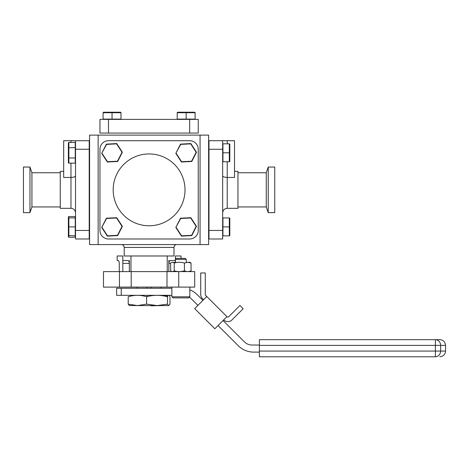 <?xml version="1.0" encoding="UTF-8"?>
<svg xmlns="http://www.w3.org/2000/svg" width="469" height="469" viewBox="0 0 469 469"><rect width="100%" height="100%" fill="white"/><g stroke="black" fill="none" stroke-linecap="round" stroke-linejoin="round"><path stroke-width="0.7" d="M119.278 271.604L119.278 263.39C119.173 261.632 118.862 260.682 118.34 260.541L117.174 260.541L117.174 255.98L122.819 255.98L122.819 271.604M119.185 262.241L118.962 261.344M118.933 261.268L118.376 260.547M167.228 271.604L167.228 255.98L130.968 255.98L130.968 271.604M170.634 263.39L168.846 263.39C169.022 261.608 169.485 260.658 170.235 260.541C172.445 260.541 172.445 260.541 170.235 260.541L175.377 260.541L170.235 260.541L169.327 261.333M169.327 261.339L169.004 262.159M181.022 258.378L181.022 255.98L175.377 255.98L175.377 262.423M178.742 271.604L194.705 271.604L194.705 287.11L178.742 287.11L178.742 271.604L131.197 271.604L131.197 287.11L103.491 287.11L103.491 271.604L119.454 271.604L119.454 287.11M131.197 271.604L119.454 271.604M103.491 271.604L103.491 287.11M128.418 260.746L127.961 260.541C125.751 260.541 125.751 260.541 127.961 260.541L122.819 260.541L127.961 260.541C128.711 260.653 129.174 261.602 129.35 263.39L129.315 262.804M122.819 263.39L129.35 263.39L129.35 271.604M166.999 271.604L166.999 287.11L178.742 287.11M166.999 287.11L131.197 287.11L137.147 287.11L137.147 288.247M161.049 288.247L161.049 287.11L164.103 287.11L128.248 287.11M176.848 244.578A2.849 2.849 0 0 0 173.999 247.427L124.197 247.427A2.849 2.849 0 0 0 121.348 244.578M173.999 247.427L173.999 255.98L167.228 255.98M130.968 255.98L124.197 255.98L124.197 247.427M208.617 135.125L208.617 244.578L200.064 244.578L200.064 135.125L208.617 135.125M200.064 135.125L98.132 135.125L98.132 244.578L200.064 244.578M98.132 244.578L89.579 244.578L89.579 135.125L98.132 135.125M189.687 133.067L189.687 119.39L198.24 119.39L198.24 133.067L99.956 133.067L99.956 119.39L108.509 119.39L108.509 133.067M189.687 119.39L108.509 119.39M149.095 153.938A35.914 35.914 0 0 0 113.181 189.851A35.914 35.914 0 0 0 149.095 225.765A35.914 35.914 0 0 0 185.015 189.851A35.914 35.914 0 0 0 149.095 153.938M198.24 149.259A8.553 8.553 0 0 0 189.687 140.706L108.509 140.706A8.553 8.553 0 0 0 99.956 149.259L99.956 230.443A8.553 8.553 0 0 0 108.509 238.991L189.687 238.991A8.553 8.553 0 0 0 198.24 230.443L198.24 149.259M151.112 305.577L137.147 305.577M147.084 296.619L147.084 295.318M147.084 288.247L147.084 287.11M151.112 287.11L151.112 288.247M151.112 295.318L151.112 295.798M161.049 305.577L151.112 305.806M161.049 295.54L167.779 296.168M168.822 260.483L168.822 271.604L168.822 260.483M129.374 260.483L129.374 271.604L129.374 260.483M208.981 230.443L222.664 230.443L222.664 238.991L208.981 238.991L208.981 140.706L234.518 140.706L234.518 177.44L227.225 177.44C224.399 177.294 222.875 176.743 222.664 175.793M234.518 171.378L237.941 171.378L237.941 208.324L227.225 208.324C224.452 208.594 222.933 210.112 222.664 212.885M237.941 206.952L266.263 206.952L266.263 172.75L268.221 167.046L274.746 167.046L274.746 212.656L268.221 212.656L268.221 167.046M222.664 230.443L222.664 149.259L208.981 149.259M222.664 140.706L222.664 149.259M70.971 142.447L70.971 140.706L63.678 140.706L63.678 177.44L70.971 177.44L70.971 208.324L60.255 208.324L60.255 171.378L63.678 171.378M31.933 206.952L29.969 212.656L29.969 167.046L31.933 172.75L31.933 206.952L60.255 206.952M29.969 212.656L23.45 212.656L23.45 167.046L29.969 167.046M89.216 149.259L75.532 149.259L75.532 140.706L89.216 140.706L89.216 238.991L75.532 238.991L75.532 230.443L89.216 230.443M75.532 149.259L75.532 230.443M70.971 140.706L75.532 140.706M70.971 163.142L70.971 177.44C73.797 177.294 75.321 176.743 75.532 175.793M229.822 226.908L229.822 235.585L229.329 235.866L229.329 217.944L222.945 217.944L222.945 226.908L229.822 226.908L229.822 218.232L229.329 217.944M222.945 226.908L222.945 235.866L229.329 235.866M176.151 227.43L181.603 235.831L191.61 235.309L196.159 226.38L190.701 217.979L180.694 218.501L175.822 227.447L180.518 218.226L190.854 217.686L196.488 226.363L191.792 235.585L181.456 236.13L175.822 227.447M181.603 235.831L181.456 236.13M190.854 217.686L190.701 217.979M196.488 226.363L196.159 226.38M103.368 112.226L120.721 112.226L121.002 112.718L103.08 112.718L103.368 112.226M103.08 112.718L103.08 119.103L121.002 119.103L121.002 112.718M112.044 119.103L112.044 112.226M229.822 152.794L229.822 161.471L229.329 161.758L229.329 143.831L222.945 143.831L222.945 152.794L229.822 152.794L229.822 144.118L229.329 143.831M222.945 152.794L222.945 161.758L229.329 161.758M102.037 227.43L107.495 235.831L117.496 235.309L122.046 226.38L116.588 217.979L106.586 218.501L101.709 227.447L106.404 218.226L116.74 217.686L122.374 226.363L117.678 235.585L107.342 236.13L101.709 227.447M107.495 235.831L107.342 236.13M116.74 217.686L116.588 217.979M122.374 226.363L122.046 226.38M176.151 153.322L181.603 161.723L191.61 161.195L196.159 152.273L190.701 143.866L180.694 144.393L175.822 153.334L180.518 144.118L190.854 143.573L196.488 152.255L191.792 161.471L181.456 162.016L175.822 153.334M181.603 161.723L181.456 162.016M190.854 143.573L190.701 143.866M196.488 152.255L196.159 152.273M102.037 153.322L107.495 161.723L117.496 161.195L122.046 152.273L116.588 143.866L106.586 144.393L101.709 153.334L106.404 144.118L116.74 143.573L122.374 152.255L117.678 161.471L107.342 162.016L101.709 153.334M107.495 161.723L107.342 162.016M116.74 143.573L116.588 143.866M122.374 152.255L122.046 152.273M177.475 112.226L194.828 112.226L195.116 112.718L177.194 112.718L177.475 112.226M177.194 112.718L177.194 119.103L195.116 119.103L195.116 112.718M186.152 119.103L186.152 112.226M68.374 226.908L68.374 218.232L68.867 217.944L68.867 237.255L68.374 236.927L68.374 226.908L75.251 226.908L75.251 217.944L68.867 217.944L68.867 216.561L68.374 216.889L68.374 218.232M68.867 237.255L75.251 237.255L75.251 235.866L68.374 235.585M75.251 235.866L75.251 226.908M68.867 163.142L75.251 163.142L75.251 157.971L68.867 157.971L68.867 163.142L68.374 162.813L68.374 142.775L68.867 142.447L68.867 157.971L68.374 157.807M75.251 157.971L75.251 147.618L68.374 147.788M75.251 147.618L75.251 142.447L68.867 142.447M75.251 217.944L75.251 216.561L68.867 216.561M202.895 300.377L197.179 294.661A21.891 21.891 0 0 0 189.828 289.813M171.871 295.318L116.652 295.318L116.652 288.247L171.871 288.247M121.237 295.318L121.237 288.247M189.435 297.194A10.945 10.945 0 0 1 191.041 298.524L197.895 305.378M259.386 352.096L253.688 352.096A21.891 21.891 0 0 1 238.205 345.688L218.05 325.533M223.051 320.532L244.343 341.825A10.945 10.945 0 0 0 252.082 345.032L259.386 345.032M435.379 356.774L259.386 356.774L259.386 351.07L435.379 351.07L435.379 356.774A5.698 5.223 90 0 0 440.602 351.07L435.379 351.07L435.379 345.372L440.602 345.372L440.602 351.07L445.55 351.07C445.21 354.535 443.311 356.434 439.852 356.774M259.386 339.667L439.852 339.667C443.311 340.007 445.21 341.907 445.55 345.372L440.602 345.372A5.698 5.223 90 0 0 435.379 339.667L259.386 339.667L259.386 351.07M168.729 305.577L157.039 305.577L146.598 304.152L146.598 296.742C153.51 294.866 160.468 294.866 167.48 296.742C168.312 294.866 169.151 294.866 169.983 296.742L169.983 304.152L168.729 305.577L167.48 304.152L157.039 305.577L137.405 305.577L128.213 304.152L129.467 305.577M146.598 304.152L137.405 305.577L129.227 305.524M167.48 304.152L167.48 296.742M130.417 296.168L128.213 296.742C134.298 294.866 140.424 294.866 146.598 296.742M128.213 304.152L128.213 296.742M203.54 299.732L202.444 298.636A5.886 5.886 0 0 1 200.72 294.473L200.72 272.97L205.281 272.97L205.281 294.473A1.325 1.325 0 0 0 205.668 295.411L226.92 316.663A1.325 1.325 0 0 0 228.79 316.663L239.946 305.507L243.171 308.731L232.014 319.887A5.886 5.886 0 0 1 223.695 319.887M226.92 316.663L214.825 328.757L194.67 308.602L206.765 296.508L226.92 316.663M189.828 296.807L188.749 297.879L172.95 297.879L171.871 296.807L189.828 296.807L189.828 287.11M175.459 259.375L176.455 258.378L185.237 258.378L186.234 259.375L175.459 259.375L175.459 262.734M188.737 271.522L191.065 270.801C188.855 271.85 186.644 271.85 184.428 270.801C181.016 271.85 177.61 271.85 174.216 270.801C173.02 271.85 171.83 271.85 170.634 270.801L170.634 263.068C171.83 262.013 173.02 262.013 174.216 263.068C177.61 262.013 181.016 262.013 184.428 263.068L187.747 262.265L189.828 262.265L191.065 263.068L187.747 262.265M172.955 262.341L175.459 262.441M172.955 271.522L175.459 271.422M191.065 270.801L191.065 263.068M184.428 270.801L184.428 263.068M174.216 270.801L174.216 263.068M227.225 161.758L227.225 208.324M227.225 140.706L227.225 143.831M435.379 339.667L435.379 345.372L259.386 345.372M266.263 206.952L268.221 212.656M208.617 175.828L208.981 175.828M208.617 203.874L208.981 203.874M266.263 172.75L237.941 172.75M70.971 208.324C73.744 208.594 75.263 210.112 75.532 212.885M89.579 175.828L89.216 175.828M89.579 203.874L89.216 203.874M31.933 172.75L60.255 172.75M445.55 345.372L445.55 351.07M171.871 287.11L171.871 296.807M175.459 271.129L175.459 271.604M186.234 259.375L186.234 262.441"/></g></svg>

